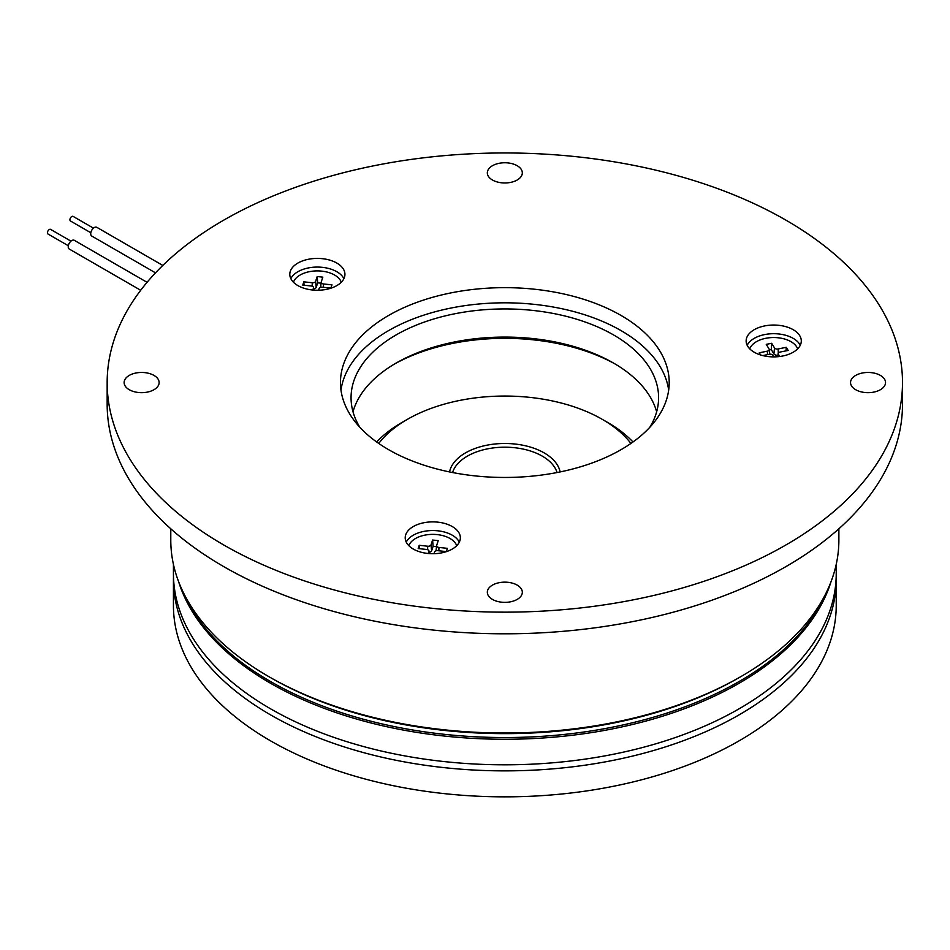 <?xml version="1.0" encoding="UTF-8"?>
<svg xmlns="http://www.w3.org/2000/svg" width="950" height="950" viewBox="0 0 950 950"><rect width="100%" height="100%" fill="white"/><g stroke="black" fill="none" stroke-linecap="round" stroke-linejoin="round"><path stroke-width="1.43" d="M90.82 232.75L70.466 220.994A2.648 1.532 -60 0 1 70.146 218.607A2.648 1.532 -60 0 1 73.114 216.398L93.468 228.154M162.806 265.43L96.805 227.323A5.035 2.909 120 0 0 91.164 231.503A5.035 2.909 120 0 0 91.758 236.051L155.503 272.852M68.317 245.729L47.963 233.985A2.648 1.532 -60 0 1 47.5 233.368A2.648 1.532 -60 0 1 48.319 230.399A2.648 1.532 -60 0 1 50.611 229.389L70.965 241.146M147.06 282.316L74.302 240.314A5.035 2.909 120 0 0 69.944 242.214A5.035 2.909 120 0 0 68.388 247.855A5.035 2.909 120 0 0 69.267 249.042L140.695 290.272M615.398 364.159A159.066 91.841 0 0 0 394.25 364.159M656.652 411.789A153.769 88.778 0 0 0 613.557 363.078L613.557 363.078A153.769 88.778 0 0 0 396.103 363.078A153.769 88.778 0 0 0 353.008 411.789M649.836 427.239A153.769 88.778 0 0 0 658.599 397.718A153.769 88.778 0 0 0 613.557 334.934A153.769 88.778 0 0 0 445.989 315.697A153.769 88.778 0 0 0 351.061 397.718A153.769 88.778 0 0 0 359.824 427.239M153.995 375.416A17.492 10.106 0 0 0 134.924 373.231A17.492 10.106 0 0 0 124.129 382.565A17.492 10.106 0 0 0 129.248 389.702A17.492 10.106 0 0 0 148.319 391.899A17.492 10.106 0 0 0 159.125 382.565A17.492 10.106 0 0 0 153.995 375.416M517.204 165.727A17.492 10.106 0 0 0 498.133 163.531A17.492 10.106 0 0 0 487.326 172.864A17.492 10.106 0 0 0 492.456 180.013A17.492 10.106 0 0 0 511.527 182.198A17.492 10.106 0 0 0 522.322 172.864A17.492 10.106 0 0 0 517.204 165.727M880.413 375.416A17.492 10.106 0 0 0 861.341 373.231A17.492 10.106 0 0 0 850.535 382.565A17.492 10.106 0 0 0 855.665 389.702A17.492 10.106 0 0 0 874.736 391.899A17.492 10.106 0 0 0 885.531 382.565A17.492 10.106 0 0 0 880.413 375.416M517.204 585.117A17.492 10.106 0 0 0 498.133 582.92A17.492 10.106 0 0 0 487.326 592.254A17.492 10.106 0 0 0 492.456 599.403A17.492 10.106 0 0 0 511.527 601.587A17.492 10.106 0 0 0 522.322 592.254A17.492 10.106 0 0 0 517.204 585.117M107.16 382.565L107.16 404.213A397.67 229.591 0 0 0 223.63 566.556A397.67 229.591 0 0 0 657.008 616.324A397.67 229.591 0 0 0 902.5 404.213L902.5 382.565A397.67 229.591 0 0 0 786.03 220.21A397.67 229.591 0 0 0 352.652 170.442A397.67 229.591 0 0 0 107.16 382.565A397.67 229.591 0 0 0 223.63 544.908A397.67 229.591 0 0 0 657.008 594.676A397.67 229.591 0 0 0 902.5 382.565M793.214 329.709A27.574 15.924 0 0 0 763.159 326.254A27.574 15.924 0 0 0 746.142 340.967A27.574 15.924 0 0 0 754.217 352.224A27.574 15.924 0 0 0 784.261 355.668A27.574 15.924 0 0 0 801.289 340.967A27.574 15.924 0 0 0 793.214 329.709M800.244 345.289A27.574 15.924 0 0 0 793.214 338.366A27.574 15.924 0 0 0 747.175 345.289M621.051 315.459A164.374 94.893 0 0 0 441.928 294.88A164.374 94.893 0 0 0 340.456 382.565A164.374 94.893 0 0 0 388.598 449.659A164.374 94.893 0 0 0 567.732 470.238A164.374 94.893 0 0 0 669.204 382.565A164.374 94.893 0 0 0 621.051 315.459M668.669 390.141A164.374 94.893 0 0 0 621.051 330.612A164.374 94.893 0 0 0 448.044 308.655A164.374 94.893 0 0 0 340.979 390.141M452.271 526.549A27.574 15.924 0 0 0 422.228 523.094A27.574 15.924 0 0 0 405.211 537.795A27.574 15.924 0 0 0 413.286 549.053A27.574 15.924 0 0 0 443.329 552.508A27.574 15.924 0 0 0 460.358 537.795A27.574 15.924 0 0 0 452.271 526.549M459.313 542.129A27.574 15.924 0 0 0 452.271 535.206A27.574 15.924 0 0 0 406.244 542.129M336.858 263.079A27.574 15.924 0 0 0 306.814 259.623A27.574 15.924 0 0 0 289.798 274.324A27.574 15.924 0 0 0 297.873 285.582A27.574 15.924 0 0 0 327.916 289.038A27.574 15.924 0 0 0 344.933 274.324A27.574 15.924 0 0 0 336.858 263.079M343.9 278.659A27.574 15.924 0 0 0 336.858 271.736A27.574 15.924 0 0 0 290.831 278.659M797.644 348.876A24.391 14.084 -0 0 0 796.717 346.94A24.391 14.084 -0 0 0 771.97 337.571A24.391 14.084 -0 0 0 749.788 348.876M456.701 545.716A24.391 14.084 0 0 0 437.261 534.612A24.391 14.084 0 0 0 408.856 545.716M341.287 282.245A24.391 14.084 0 0 0 321.848 271.142A24.391 14.084 0 0 0 293.443 282.245M741.036 676.519L739.159 677.599A331.396 191.33 0 0 1 270.501 677.599L270.501 677.599A331.396 191.33 0 0 0 270.501 677.599L268.624 676.519A334.044 192.862 0 0 0 741.036 676.519A334.044 192.862 0 0 0 838.874 540.146L838.874 528.782M182.934 591.684A331.396 191.33 0 0 0 270.501 681.494A331.396 191.33 0 0 0 594.082 730.467A331.396 191.33 0 0 0 826.726 591.684M170.786 528.782L170.786 540.146A334.044 192.862 0 0 0 268.624 676.519L270.501 677.599M313.69 288.907A3.491 2.019 180 0 0 316.219 287.339L317.68 282.815L321.088 283.183M429.103 552.378A3.491 2.019 180 0 0 431.633 550.81L433.105 546.286L436.501 546.654M777.979 355.205A3.491 2.019 180 0 1 773.918 353.911L774.511 347.949A2.862 1.651 180 0 0 778.169 348.959L786.268 347.308L788.168 350.431L780.069 352.07A2.862 1.651 180 0 0 778.157 353.531L777.824 356.701M769.322 349.968L771.269 349.576L773.918 353.911M304.095 285.226L303.822 281.829L302.765 285.083L311.208 285.998A2.862 1.651 180 0 1 313.536 287.517A2.862 1.651 180 0 1 313.5 287.921L312.811 290.035M323.451 287.316L323.522 283.967L331.966 284.869L330.909 288.123L322.466 287.209A2.862 1.651 180 0 0 319.129 288.539L318.571 290.237M323.522 283.967A2.862 1.651 180 0 1 321.183 282.233A2.862 1.651 180 0 1 321.231 282.031L322.81 277.163L317.181 276.545L317.68 282.815M316.219 287.339L315.602 281.426L317.181 276.545M315.602 281.426A2.862 1.651 180 0 1 312.265 282.744L303.822 281.829M419.508 548.696L419.235 545.3L418.178 548.554L426.621 549.468A2.862 1.651 180 0 1 428.961 550.988A2.862 1.651 180 0 1 428.913 551.392L428.236 553.506M438.876 550.786L438.936 547.438L447.379 548.34L446.322 551.594L437.879 550.679A2.862 1.651 180 0 0 434.542 552.009L433.996 553.707M438.936 547.438A2.862 1.651 180 0 1 436.608 545.704A2.862 1.651 180 0 1 436.644 545.502L438.223 540.633L432.594 540.028L433.105 546.286M431.633 550.81L431.015 544.896L432.594 540.028M431.015 544.896A2.862 1.651 180 0 1 427.678 546.214L419.235 545.3M786.054 350.859L786.268 347.308M771.269 349.576L771.661 343.271L774.511 347.949M767.481 354.635L767.363 351.156A2.862 1.651 180 0 0 769.262 349.493A2.862 1.651 180 0 0 769.108 349.042L766.258 344.363L771.661 343.271M767.363 351.156L759.264 352.806L760.57 354.956M773.894 356.879L772.92 355.276A2.862 1.651 180 0 0 769.262 354.267L762.803 355.585M779.724 356.499L778.311 354.184A2.862 1.651 180 0 1 778.157 353.531M836.178 576.519A331.396 191.33 180 0 1 836.226 579.548A331.396 191.33 180 0 1 631.643 756.307A331.396 191.33 180 0 1 270.501 714.839A331.396 191.33 180 0 1 173.434 579.548A331.396 191.33 180 0 1 173.482 576.519M836.226 579.548L836.226 605.518A331.396 191.33 180 0 1 631.643 782.289A331.396 191.33 180 0 1 270.501 740.81A331.396 191.33 180 0 1 173.434 605.518L173.434 579.548M630.907 443.448A137.857 79.598 0 0 0 602.312 419.366L607.929 422.608A145.813 84.182 0 0 0 607.929 422.608A145.813 84.182 0 0 1 632.985 441.988M449.528 471.924A55.67 32.146 180 0 1 486.531 445.277A55.67 32.146 180 0 1 544.196 452.912A55.67 32.146 180 0 1 560.132 471.924M557.056 472.542A53.022 30.614 0 0 0 542.319 456.154A53.022 30.614 0 0 0 488.846 448.614A53.022 30.614 0 0 0 452.592 472.542M607.941 422.608L602.312 419.366A137.857 79.598 0 0 0 407.348 419.366A137.857 79.598 0 0 0 378.753 443.448M407.348 419.366L401.719 422.608A145.813 84.182 0 0 0 376.675 441.988M173.434 564.395L173.434 573.479A331.396 191.33 0 0 0 270.501 708.771A331.396 191.33 0 0 0 631.643 750.251A331.396 191.33 0 0 0 836.226 573.479L836.226 564.395M178.659 581.78A331.396 191.33 0 0 0 270.501 683.228A331.396 191.33 0 0 0 603.962 730.502A331.396 191.33 0 0 0 831.001 581.78M313.726 290.106L313.5 287.921M312.194 286.223L312.265 282.744M429.139 553.577L428.913 551.392M427.619 549.694L427.678 546.214M778.299 353.103L778.169 348.959M778.074 356.678L778.311 354.184M321.183 282.233L320.637 287.363M313.536 287.517L313.821 290.118M436.608 545.704L436.05 550.834M428.961 550.988L429.234 553.589M769.262 349.493L769.773 354.196"/></g></svg>
